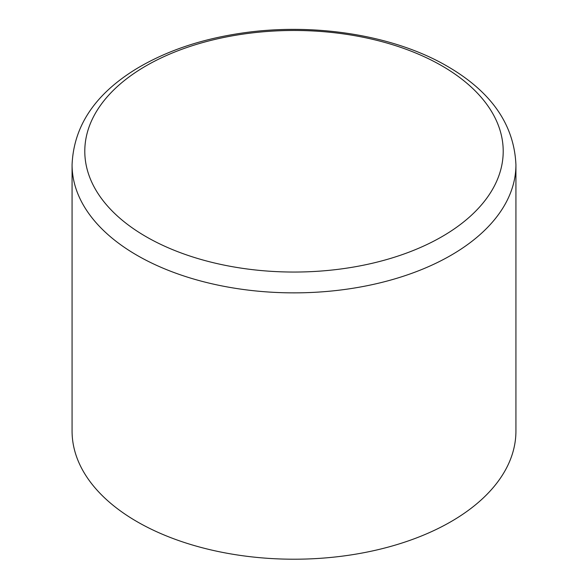 <?xml version="1.0" encoding="UTF-8"?>
<svg xmlns="http://www.w3.org/2000/svg" width="588" height="588" viewBox="0 0 588 588"><rect width="100%" height="100%" fill="white"/><g stroke="black" fill="none" stroke-linecap="round" stroke-linejoin="round"><path stroke-width="0.88" d="M72.074 164.736L72.074 431.092A221.926 128.125 0 0 0 137.077 521.688A221.926 128.125 0 0 0 378.929 549.464A221.926 128.125 0 0 0 515.926 431.092L515.926 164.736A221.926 128.125 180 0 1 378.929 283.115A221.926 128.125 180 0 1 137.077 255.339A221.926 128.125 180 0 1 72.074 164.736C73.706 125.906 95.256 93.867 136.717 68.627C166.059 51.06 200.684 39.278 240.61 33.288C312.963 22.27 393.659 34.876 447.387 66.319C491.281 91.765 514.125 124.568 515.926 164.736M441.933 65.849A209.21 120.79 180 0 1 441.933 236.67A209.21 120.79 180 0 1 146.067 236.67A209.21 120.79 180 0 1 146.067 65.849A209.21 120.79 180 0 1 441.933 65.849"/></g></svg>
